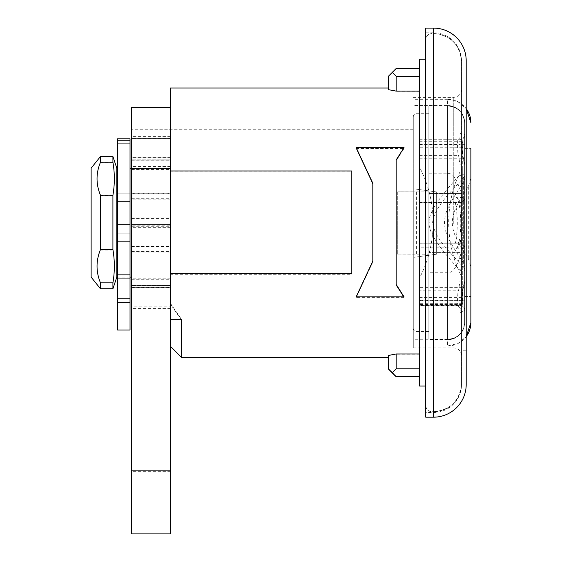 <?xml version="1.0" encoding="UTF-8"?>
<svg xmlns="http://www.w3.org/2000/svg" width="562" height="562" viewBox="0 0 562 562"><rect width="100%" height="100%" fill="white"/><g stroke="black" fill="none" stroke-linecap="round" stroke-linejoin="round"><path stroke-width="0.42" stroke-dasharray="2.81 2.11" d="M425.736 405.504A6.224 6.224 0 0 0 431.96 411.735L431.96 33.544L431.96 411.735C428.181 411.363 426.108 409.291 425.736 405.511L425.736 39.776A6.224 6.224 180 0 1 431.96 33.551C428.181 33.917 426.108 35.989 425.736 39.776L425.736 405.504M433.52 33.551A28.016 28.016 180 0 1 461.535 61.56L461.535 383.72L461.535 61.56C459.871 44.546 450.534 35.209 433.52 33.544L433.52 411.735A28.016 28.016 0 0 0 461.535 383.72L461.535 383.72C459.871 400.734 450.534 410.077 433.52 411.735L433.52 33.544L431.96 33.544M461.535 222.145L461.535 355.704L461.535 222.145M413.288 222.173L413.288 347.927L413.288 222.173M425.736 59.228L425.736 386.052L425.736 59.228M419.512 386.052L419.512 59.228M419.512 76.235L419.512 376.793L419.512 76.235M351.812 274.305L351.812 171.909L351.812 274.305L170.504 274.305L170.504 319.961L181.393 319.961L170.504 304.161L170.504 319.961M170.504 88.016L170.504 171.909L351.812 171.909M388.384 88.016L388.384 76.27M419.512 91.332L396.168 91.332L388.384 89.808M419.512 369.044L396.168 369.044L396.168 354.172L419.512 354.172M396.168 354.172L388.384 355.627L388.384 357.263M181.393 357.263L181.393 319.961M356.175 148.452L372.824 184.217L356.175 148.452L404.043 148.452L396.168 160.83L404.043 148.452M372.824 184.217L372.824 262.033L356.175 297.67L404.043 297.67L396.168 285.341L396.168 160.83M170.504 319.265L170.504 304.161M170.504 171.909L170.504 274.305M170.504 303.466L181.393 319.265M351.812 273.378L351.812 170.974M388.384 369.016L388.384 355.627M396.168 369.044L392.276 372.922M396.168 91.332L396.168 76.453L419.512 76.453M396.168 76.453L392.276 72.554L396.168 68.648L419.512 68.648M392.276 72.554L388.384 76.425M404.043 297.67L396.168 285.313L396.168 160.809M356.175 297.67L372.824 261.969L372.824 184.153M404.043 147.609L396.168 159.966L396.168 284.477L404.043 296.834M372.824 261.133L372.824 183.317L356.175 147.609M413.288 191.846L397.727 191.846L397.727 254.094L413.288 254.094L413.288 316.02L413.288 116.812L413.288 328.468L413.288 254.143L428.848 254.157L428.848 105.916L428.848 339.364L428.848 191.902L413.288 191.895M413.288 316.02L131.592 316.02M413.288 129.26L131.592 129.26M131.592 168.171L131.592 277.115L131.592 168.171M116.805 277.108L116.805 168.171M100.465 250.062L112.92 250.062C114.81 261.049 114.81 272.043 112.92 283.037L100.465 283.037C95.905 272.043 95.905 261.049 100.465 250.062L100.465 195.674C95.905 184.596 95.905 173.525 100.465 162.446L100.465 156.496M112.92 283.037L112.92 288.784M100.465 288.784L100.465 283.037M91.128 277.108L91.128 168.171M112.92 156.496L112.92 162.446C114.81 173.525 114.81 184.596 112.92 195.674L112.92 250.062M100.465 162.446L112.92 162.446M112.92 195.674L100.465 195.674M397.727 191.846L428.848 191.958M397.727 254.094L428.848 254.214M428.848 254.157L428.848 191.902M397.727 254.214L397.727 191.958M428.848 193.468L461.219 193.468L447.528 193.49L447.528 252.633L428.848 252.633L461.219 252.605C457.039 267.21 452.48 273.764 447.528 272.275L428.848 272.275M428.848 173.799L447.528 173.799C452.48 172.309 457.039 178.864 461.219 193.468M447.528 193.49L428.848 193.49M447.528 252.633L461.219 252.605M447.528 272.275L447.528 339.364A17.12 17.12 0 0 0 464.648 322.244L464.648 310.357A4.672 4.672 0 0 0 464.648 310.343L460.601 312.872L461.774 293.877L464.648 281.007L464.648 247.898C464.437 248.341 461.704 248.664 456.435 248.861C462.196 240.677 462.196 205.425 456.435 197.255C461.704 197.424 464.437 197.705 464.648 198.098A4.672 4.672 0 0 0 464.648 198.098L464.648 164.877L461.774 152.021L460.601 132.885C463.221 133.496 464.563 134.29 464.648 135.273L464.648 123.036A17.12 17.12 180 0 0 447.528 105.916L447.528 173.799M461.774 293.877L462.603 292.753L457.974 290.238L457.285 305.742L459.976 305.468A4.672 4.672 180 0 1 464.648 310.14L464.648 310.357M419.512 290.238L419.512 139.72L419.512 290.238L457.974 290.238M460.601 312.872L461.788 310.4L457.854 305.742M419.512 305.742L457.285 305.742M419.512 144.371L459.976 144.371L459.976 139.945A4.672 4.672 0 0 0 464.648 135.273L464.648 135.049A4.672 4.672 180 0 1 459.976 139.72C462.786 139.467 464.345 137.915 464.648 135.049L464.648 310.14A4.672 4.672 180 0 0 459.976 305.468L419.512 305.468M447.528 105.916L447.528 339.364C457.925 338.352 463.629 332.641 464.648 322.244L464.648 123.036C463.629 112.639 457.925 106.928 447.528 105.916L428.848 105.916M464.648 300.761L459.976 300.782L459.976 270.357L464.648 270.343A4.672 4.243 180 0 0 463.278 267.343C451.679 253.258 435.037 239.665 432.55 222.573C435.037 205.467 451.679 191.867 463.278 177.789A4.672 4.257 180 0 0 464.648 174.775L459.976 174.796C438.325 198.014 428.082 213.911 429.249 222.503C427.851 230.87 438.093 246.823 459.976 270.357L463.278 267.343L463.278 177.789L459.976 174.796L459.976 144.371L464.648 144.357M419.512 139.72L459.976 139.72L419.512 139.72M459.976 280.993L459.976 243.177L419.512 243.177L459.976 243.177A4.672 4.672 180 0 1 464.648 247.842L464.648 281.007L459.976 280.993L458.599 290.294M460.601 132.885L461.788 135.365L457.904 139.994L457.285 139.994L457.974 155.618L458.599 155.555L459.976 164.863L464.648 164.877L464.648 198.098A4.672 4.672 0 0 1 459.976 202.77L419.512 202.713M419.512 139.994L457.285 139.994M461.774 152.021L462.603 153.124L458.599 155.555M419.512 155.618L457.974 155.618M456.435 197.255L459.716 200.908L457.981 202.798L455.368 202.791C457.939 216.279 457.939 229.767 455.368 243.255L459.976 243.234A4.672 4.672 0 0 1 464.648 247.898L419.512 247.828M419.512 202.791L455.368 202.791M456.435 248.861L459.716 245.187L457.953 243.262M419.512 243.255L455.368 243.255M425.736 417.18L425.736 28.1M425.736 412.515L425.736 32.772L425.736 412.515L433.52 412.515A28.016 28.016 0 0 0 461.535 384.499L461.535 60.78L461.535 384.499M466.2 60.78L466.2 384.499M466.2 95.02L466.2 350.259L466.2 95.02L461.535 95.02L461.535 350.259L466.2 350.259M461.535 350.259L461.535 95.02M425.736 32.772L433.52 32.772A28.016 28.016 0 0 1 461.535 60.78M464.648 322.63L464.648 122.649L464.648 322.63A17.12 17.12 180 0 1 447.528 339.75L447.528 105.53L447.528 339.75L455.009 338.029L457.974 336.195C462.294 332.704 464.521 328.187 464.648 322.637M464.648 266.971L464.648 148.642L464.648 296.638L464.648 266.971L463.369 262.777C446.72 237.986 445.139 232.394 444.416 222.636C445.146 212.822 446.453 207.561 463.369 182.355L464.648 178.161M447.528 105.53C457.925 106.541 463.636 112.252 464.648 122.649A17.12 17.12 0 0 0 447.528 105.53L414.068 105.53L414.068 188.818L414.068 99.298L414.068 345.981L414.068 257.319L436.632 254.214L436.632 191.958L414.068 188.846L436.632 191.937L436.632 254.186L414.068 257.298L414.068 339.757L414.068 105.53M447.528 345.981A23.344 23.344 0 0 0 466.2 336.638L457.967 343.515L447.528 345.981L447.528 99.298A23.344 23.344 180 0 1 466.2 108.642L457.967 101.764L447.528 99.298L447.528 345.981L414.068 345.981M464.648 148.642L470.872 148.642L470.872 296.638L470.872 148.642L464.648 148.79M468.315 186.633L468.315 258.492C454.272 237.002 452.874 231.699 452.248 222.524C452.853 213.405 454.447 207.835 468.315 186.633L470.872 178.161M468.315 258.492L470.872 266.971M464.648 296.49L470.872 296.49M464.648 296.638L470.872 296.638M419.512 202.545L462.315 202.545L419.512 202.545L419.512 167.153A119.601 119.601 0 0 1 419.512 278L419.512 304.386L419.512 287.365L462.315 287.365L462.315 304.386L462.315 167.153A119.601 119.601 0 0 0 462.315 278M419.512 141.736L462.315 141.736L462.315 140.971L462.315 167.153M462.315 141.736L462.315 202.545M462.315 202.496L462.315 287.365M462.315 304.386L419.512 304.386M462.315 303.705L419.512 303.705M419.512 287.365L419.512 243.009L462.315 243.009M462.315 242.96L419.512 243.009M419.512 202.496L419.512 242.96M419.512 158.196L462.315 158.196M419.512 140.971L462.315 140.971M419.512 278L419.512 167.153M170.504 273.378L170.504 533.9M170.504 306.81L170.504 136.629L170.504 306.81L131.592 306.81M131.592 533.9L131.592 225.151L170.504 225.151M170.504 471.694L131.592 471.694M131.592 225.151L131.592 107.468M117.584 330.027L117.584 138.793L130.04 138.793L130.04 201.4L130.04 193.848L117.584 193.848L117.584 302.56L117.584 138.793L117.584 193.848L130.04 193.848L130.04 138.793L130.04 330.027M130.04 222.643L130.04 302.56L130.04 222.643M453.752 223.5L453.752 97.359L453.752 223.5M416.4 191.902L416.4 254.157M464.648 310.343A4.672 4.672 0 0 0 459.976 305.693M459.976 305.468L459.976 300.782L419.512 300.782M459.976 139.945L457.854 139.994M419.512 198.028L464.648 198.042A4.672 4.672 180 0 1 459.976 202.713L459.976 164.863M459.976 202.77L457.953 202.798M464.648 247.842A4.672 4.672 0 0 0 459.976 243.177L459.976 243.234M433.52 28.1L433.52 417.18M433.52 32.772L433.52 412.515L433.52 32.772M447.528 99.298L414.068 99.298M463.369 262.777L463.369 182.355M419.512 297.375L462.315 297.375M462.315 300.347L419.512 300.347M462.315 144.82L419.512 144.82M462.315 147.778L419.512 147.778M131.592 169.45L170.504 169.45M131.592 306.838L170.504 306.838M131.592 287.47L170.504 287.47M170.504 285.166L131.592 285.166M131.592 285.067L170.504 285.067M170.504 278.822L131.592 278.822M131.592 251.572L170.504 251.572M170.504 246.065L131.592 246.065M131.592 226.725L170.504 226.725M170.504 217.923L131.592 217.923M131.592 198.723L170.504 198.723M170.504 193.23L131.592 193.23M131.592 165.987L170.504 165.987M170.504 159.784L131.592 159.784L170.504 159.784M131.592 159.889L170.504 159.889L131.592 159.889M170.504 157.627L131.592 157.627M131.592 138.435L170.504 138.435M170.504 138.463L131.592 138.463M131.592 157.803L170.504 157.803M170.504 160.107L131.592 160.107M131.592 160.205L170.504 160.205M170.504 166.457L131.592 166.457M131.592 193.7L170.504 193.7M170.504 199.208L131.592 199.208M131.592 218.548L170.504 218.548M170.504 227.35L131.592 227.35M131.592 246.549L170.504 246.549M170.504 252.043L131.592 252.043M131.592 279.286L170.504 279.286M170.504 285.489L131.592 285.489L170.504 285.489M131.592 285.384L170.504 285.384L131.592 285.384M170.504 287.646L131.592 287.646M130.04 201.4L117.584 201.4L130.04 201.4M130.04 143.724L117.584 143.724L130.04 143.724M130.04 140.24L117.584 140.24M130.04 224.498L117.584 224.498L130.04 224.498M117.584 230.877L130.04 230.877L117.584 230.877M130.04 233.869L117.584 233.869L130.04 233.869M130.04 241.372L117.584 241.372L130.04 241.372M130.04 302.005L117.584 302.005L130.04 302.005M117.584 298.464L130.04 298.464L117.584 298.464M130.04 278.274L117.584 278.274L130.04 278.274M130.04 274.361L117.584 274.361L130.04 274.361M433.52 411.735L431.96 411.735M413.288 347.927L453.752 347.927C458.48 348.384 461.072 350.976 461.535 355.704M413.288 97.359L453.752 97.359C458.48 96.896 461.072 94.304 461.535 89.576M130.04 277.115L117.584 277.115M130.04 168.171L117.584 168.171M428.848 331.58L416.4 331.58C414.524 331.418 413.492 330.379 413.288 328.468M428.848 113.7L416.4 113.7C414.524 113.868 413.492 114.901 413.288 116.812M447.528 339.364L428.848 339.364M462.547 293.132L464.648 281.007M461.788 310.4L462.751 299.462L462.603 292.753M457.904 139.994C461.226 139.341 462.133 141.779 464.648 135.273M461.788 135.365L462.751 146.373L462.603 153.124M462.547 152.759L464.648 164.877M457.981 202.798C460.454 202.06 461.683 205.06 464.648 198.119M459.716 200.908C462.73 215.738 462.73 230.497 459.716 245.187M447.528 339.757L414.068 339.757M170.504 308.643L131.592 308.643M170.504 136.629L131.592 136.629M117.584 302.56L130.04 302.56L117.584 302.56M117.584 274.179L130.04 274.179L117.584 274.179M117.584 275.942L130.04 275.942"/><path stroke-width="0.84" d="M425.736 386.052L419.512 386.052L419.512 59.228L425.736 59.228M419.512 76.235L396.168 76.235L396.168 91.114L419.512 91.114M396.168 91.114L388.384 89.653L388.384 88.016L170.504 88.016L170.504 170.974L351.812 170.974L351.812 273.378L170.504 273.378L170.504 319.265L181.393 319.265L181.393 357.263L388.384 357.263L388.384 355.472L388.384 369.016L396.168 376.793L419.512 376.793M419.512 353.955L396.168 353.955L388.384 355.472M372.824 261.07L356.175 296.834L404.043 296.834L396.168 284.449L396.168 159.945L404.043 147.609L356.175 147.609L372.824 183.254L372.824 261.133L356.175 296.834M181.393 357.263L170.504 346.368M170.504 107.468L131.592 107.468L131.592 533.9L170.504 533.9L170.504 170.974M396.168 353.955L396.168 368.827L392.276 372.732L388.384 368.855M396.168 368.827L419.512 368.827M392.276 372.732L396.168 376.638L419.512 376.638M396.168 76.235L392.276 72.365L396.168 68.487L419.512 68.487M392.276 72.365L388.384 76.27L388.384 89.653M117.584 168.171L116.805 168.171L116.805 277.115L112.92 288.784L112.92 282.834C114.81 271.762 114.81 260.684 112.92 249.605L112.92 195.225C114.81 184.231 114.81 173.237 112.92 162.242L112.92 156.496L100.465 156.496L100.465 162.242C95.905 173.237 95.905 184.231 100.465 195.225L112.92 195.225M112.92 162.242L100.465 162.242M100.465 156.496L91.128 168.171L91.128 277.115L100.465 288.784L100.465 282.834L112.92 282.834M100.465 195.225L100.465 249.605C95.905 260.684 95.905 271.762 100.465 282.834M112.92 249.605L100.465 249.605M112.92 288.784L100.465 288.784M433.52 417.18L425.736 417.18L425.736 28.1L433.52 28.1A32.68 32.68 0 0 1 466.2 60.78L466.2 384.499A32.68 32.68 0 0 1 433.52 417.18L433.52 28.1M470.872 148.79L470.872 322.637L466.2 336.638A23.344 23.344 0 0 0 470.872 322.63L470.872 148.642M466.2 108.642A23.344 23.344 180 0 1 470.872 122.649L466.2 108.642M131.592 470.823L170.504 470.823M131.592 224.28L170.504 224.28M117.584 138.793L117.584 330.027L130.04 330.027L130.04 138.793L117.584 138.793M170.504 168.755L131.592 168.755M130.04 140.24L117.584 140.24M131.592 277.115L130.04 277.115M117.584 277.115L116.805 277.115M131.592 168.171L130.04 168.171M116.805 168.171L112.92 156.496"/></g></svg>
